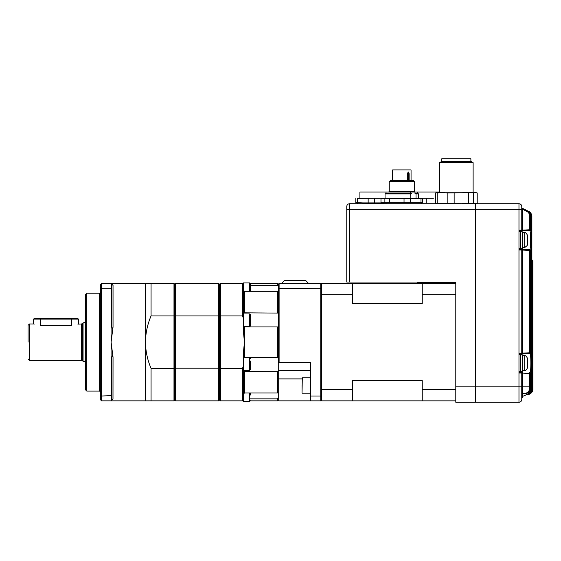 <?xml version="1.0" encoding="UTF-8"?>
<svg xmlns="http://www.w3.org/2000/svg" width="561" height="561" viewBox="0 0 561 561"><rect width="100%" height="100%" fill="white"/><g stroke="black" fill="none" stroke-linecap="round" stroke-linejoin="round"><path stroke-width="0.84" d="M527.733 238.257L527.768 237.689A19.537 18.057 180 0 0 527.705 237.205A19.572 19.572 0 0 0 527.137 234.624L527.137 245.578A19.572 19.572 0 0 0 527.705 243.004A19.537 18.057 0 0 0 527.768 242.52L527.333 241.938M527.733 241.945A19.537 18.057 180 0 0 527.768 241.672L527.768 240.304A19.537 7.461 0 0 0 527.705 240.101M527.705 237.205A19.537 18.057 180 0 0 527.305 235.311A19.109 6.529 151.7 0 1 527.305 236.153A19.537 18.057 0 0 1 527.768 238.53L527.768 239.905A19.537 7.461 180 0 1 527.305 240.886A19.109 15.806 52.6 0 1 527.333 241.91A19.109 15.806 52.6 0 1 527.305 242.934A19.537 7.461 0 0 0 527.768 241.952M527.768 241.672L527.333 241.644M527.733 361.263L527.768 360.695A19.537 18.057 180 0 0 527.705 360.211A19.572 19.572 0 0 0 527.137 357.63L527.137 368.591A19.572 19.572 0 0 0 527.705 366.01A19.537 18.057 0 0 0 527.768 365.527L527.333 364.945A19.109 15.806 52.6 0 1 527.305 365.94A19.537 7.461 0 0 0 527.768 364.959M527.733 364.959A19.537 18.057 180 0 0 527.768 364.685L527.768 363.311A19.537 7.461 0 0 0 527.705 363.114M527.705 360.211A19.537 18.057 180 0 0 527.305 358.318A19.109 6.529 151.7 0 1 527.305 359.166A19.537 18.057 0 0 1 527.768 361.543L527.768 362.911A19.537 7.461 180 0 1 527.305 363.893A19.109 15.806 52.6 0 1 527.333 364.923M527.768 364.685L527.333 364.65M346.761 209.351L349.552 209.351L349.552 282.036L346.761 282.036L346.761 206.553A2.798 2.798 0 0 1 349.552 203.755L349.552 209.351L475.356 209.351L475.356 203.755L475.356 386.873L475.356 209.351L518.974 209.351L518.974 203.755A2.798 2.798 0 0 1 521.765 206.553L521.765 230.178A0.842 0.842 0 0 1 520.931 231.02L518.974 231.02L520.931 231.02M349.552 282.036L455.791 282.036L455.791 402.251L475.356 402.251L475.356 386.873L475.356 402.251L518.974 402.251A2.798 2.798 0 0 0 521.765 399.453L521.765 396.746L527.663 394.194C529.36 393.268 530.243 391.844 530.32 389.923L530.32 389.53M349.552 203.755A2.798 2.798 0 0 0 346.761 206.553A2.798 2.798 0 0 1 349.552 203.755L518.974 203.755M352.35 282.036L417.209 282.036L417.209 282.597L455.791 282.597L455.791 283.438L321.593 283.438L321.593 288.606L320.759 288.277L320.759 283.438L321.593 284.273M439.572 162.662L441.514 161.547L471.184 161.547L473.119 162.662L439.572 162.662L439.572 192.577M470.889 161.547L470.889 158.749L441.809 158.749L441.809 161.547M477.201 203.384L475.251 203.755L473.302 203.384L461.415 203.755L437.187 203.384L437.187 192.949L436.086 192.76L476.612 192.76L477.201 192.949L477.201 203.384L475.917 203.755M437.187 192.949L442.51 192.577L447.832 192.949L475.251 192.577L477.201 192.949M473.302 203.384L473.302 192.949M437.187 203.384L435.497 203.384L436.781 203.755M435.497 192.949L435.497 203.384M447.832 192.949L447.832 203.384M454.144 203.384L454.144 192.949M468.687 192.949L468.687 203.384M359.896 198.166L359.896 192.016L439.572 192.016M381.739 202.921L362.834 202.921L382.258 202.921L380.982 202.675L380.982 198.412L382.265 198.166L433.457 198.166M357.511 202.675L362.834 202.921L355.821 202.675L357.511 202.675L357.511 198.412L382.258 198.166L364.32 198.166M374.468 198.412L374.468 202.675M368.156 202.675L368.156 198.412M381.739 198.166L357.511 198.412M355.821 198.412L355.821 202.675M411.059 180.277L411.059 169.934L392.609 169.934L392.609 180.277M407.475 180.277L407.475 173.644L408.359 171.996L409.13 173.644L408.506 173.644L408.506 180.277M407.475 173.644L407.938 172.543L408.261 173.994L407.637 173.538M390.211 181.112L390.211 180.277L413.457 180.277L413.457 181.112L414.411 181.666L389.25 181.666L390.204 181.112L413.464 181.112M411.816 193.412L411.059 193.412M415 192.016L415 193.412L416.024 193.945L416.024 198.166M410.778 198.166L410.596 192.016M385.056 198.166L385.056 193.945L410.778 193.945M415.042 193.412L417.686 193.412L418.604 193.945L416.024 193.945M385.056 193.945L385.975 193.412L410.596 193.412M420.918 203.755L421.402 202.921L422.685 202.675L382.265 202.921L382.749 203.755M380.982 198.412L422.685 198.412L422.685 202.675L380.982 202.675M384.881 202.675L384.881 198.412M389.495 202.675L389.495 198.412M404.039 202.675L404.039 198.412M410.35 202.675L410.35 198.412M420.995 202.675L420.995 198.412M426.185 198.412L426.185 202.675M321.593 400.014L320.759 400.856L320.759 396.01L321.593 395.687L321.593 400.856L455.791 400.856M321.593 395.687L321.593 294.7L352.35 294.7L352.35 303.655L422.244 303.655L422.244 283.438M422.244 294.7L455.791 294.7M422.244 400.856L422.244 380.631L352.35 380.631L352.35 389.586L321.593 389.586M422.244 389.586L455.791 389.586M352.35 294.7L352.35 283.438M352.35 400.856L352.35 389.586M521.765 396.746L521.765 398.576A0.842 0.842 0 0 1 522.228 397.826L522.564 393.822L525.208 393.682L522.564 393.485L525.166 393.338C527.992 392.819 529.451 391.115 529.535 388.212L529.528 373.444L521.765 373.037L521.765 399.453A2.798 2.798 0 0 1 518.974 402.251L518.974 209.351L522.564 209.267L522.228 208.187L527.193 210.663C529.184 211.749 530.222 213.425 530.313 215.697L530.594 229.758C531.716 229.042 531.709 251.174 530.594 250.444L530.313 352.785L530.839 352.757C531.898 352.042 531.891 374.194 530.839 373.472L530.313 373.444L530.32 388.107L530.503 376.115L530.972 374.411L531.26 389.846L531.26 374.678L531.653 372.981L531.877 389.544L531.877 216.469L531.653 233.032L531.26 231.335L531.26 216.16L531.113 227.135L530.51 227.135M455.791 386.873L521.765 386.873L521.765 392.988M532.361 389.166L532.698 261.04L532.641 389.166C532.557 391.417 531.519 393.086 529.542 394.173L529.268 394.306C531.246 393.219 532.277 391.55 532.361 389.306L532.277 261.019L532.361 389.306C532.599 391.101 531.569 392.77 529.268 394.306L529.857 394.011A5.589 5.589 0 0 0 532.95 389.011L532.95 389.011C532.866 391.255 531.835 392.924 529.857 394.011L528.651 394.586M521.765 231.854L521.765 231.02L529.801 230.592L521.772 231.013L522.564 230.136L522.564 230.978M518.974 354.026L521.765 354.026L518.974 354.026M521.765 354.868L521.765 354.026L530.047 353.591L521.772 354.026L522.564 353.15L522.564 353.984M529.528 372.602L529.528 373.444L530.313 373.444A0.842 0.834 93 0 0 529.528 372.602L530.047 372.63C530.559 372.097 530.825 368.921 530.853 363.114C530.832 357.301 530.559 354.131 530.047 353.591A0.842 0.834 87 0 0 530.839 352.757M530.594 250.444A0.842 0.834 -87 0 0 529.801 249.61L521.772 249.189L529.801 249.61C530.341 249.077 530.629 245.907 530.65 240.101C530.629 234.302 530.341 231.132 529.801 230.592A0.842 0.834 87 0 0 530.594 229.758M531.113 227.135L530.657 228.783A0.842 0.834 -87 0 0 530.573 228.418L530.503 215.789C530.418 213.524 529.381 211.855 527.41 210.775L522.228 208.187A0.842 0.842 0 0 1 521.765 207.437L521.765 206.553M521.765 207.437L521.765 209.267M529.528 215.697C529.444 213.762 528.553 212.339 526.863 211.413L522.564 209.267L522.564 230.136L529.528 229.772L529.528 230.613A0.842 0.834 87 0 0 530.313 229.772L529.528 229.772L529.528 215.697L530.503 215.789C531.015 214.597 529.984 212.921 527.41 210.775L528.167 211.153C530.145 212.233 531.176 213.902 531.26 216.16L531.26 216.16C531.737 214.891 530.706 213.222 528.167 211.153M522.564 249.231L522.564 250.066L521.772 249.189L518.974 249.189L521.772 249.189L521.765 248.348M522.179 373.037L521.772 372.195L518.974 372.195L521.772 372.195L521.765 371.361M531.849 260.199L532.094 260.213A0.842 0.842 -87 0 1 532.894 261.054L532.866 261.047A0.842 0.842 -87 0 0 532.073 260.213L532.08 260.234M532.158 260.22L532.158 260.22A0.842 0.842 93 0 1 532.95 261.054L532.95 261.054A0.842 0.842 -87 0 0 532.158 260.22L532.95 261.054L532.894 389.011M532.361 389.306L532.641 261.04A0.842 0.842 -87 0 0 531.884 260.206L531.898 260.206A0.842 0.842 -87 0 1 532.698 261.04L532.894 389.039C532.782 391.305 531.751 392.966 529.773 394.053L529.773 394.053M522.179 250.024L521.765 250.024A0.842 0.842 0 0 0 520.931 249.189A0.842 0.842 0 0 1 521.765 250.024L521.765 353.185A0.842 0.842 0 0 1 520.931 354.026A0.842 0.842 0 0 0 521.765 353.185L522.179 353.185M531.267 248.846L531.765 248.846L531.653 247.177A0.842 0.834 87 0 1 531.288 247.864M531.288 352.553A0.842 0.834 93 0 1 531.653 353.241L531.765 351.572L531.267 351.572M531.323 247.513A0.842 0.834 -93 0 0 531.386 247.191L531.26 351.551L531.316 247.513M530.51 253.074L531.113 253.074L530.972 251.405A0.842 0.834 87 0 1 530.538 252.141M530.538 351.074A0.842 0.834 93 0 1 530.972 351.81L531.113 350.141L530.51 350.141M530.972 351.81L530.657 351.796A0.842 0.834 -87 0 0 530.573 351.431L530.657 351.796M530.657 251.419L530.51 350.113L530.559 251.784A0.842 0.834 -93 0 0 530.657 251.419L530.972 251.405M530.51 215.789L530.657 228.783M528.651 211.427L522.228 208.187L527.193 210.663L526.863 211.413M522.564 209.267L522.228 208.187L527.193 210.663M527.41 210.775L528.792 211.462C530.503 212.051 531.533 213.72 531.884 216.469L531.877 216.469C531.793 214.211 530.762 212.542 528.792 211.462M529.268 394.306L529.17 394.355C531.155 393.268 532.186 391.599 532.277 389.348L531.884 389.348M532.698 389.053L532.894 261.054L532.894 389.039C532.81 391.283 531.779 392.952 529.801 394.039L528.658 394.614C530.643 393.527 531.681 391.851 531.765 389.6L531.267 389.6M528.792 394.544C530.769 393.457 531.793 391.788 531.877 389.544L531.884 389.544C532.123 391.34 531.092 393.009 528.792 394.544L528.167 394.86C530.145 393.766 531.176 392.097 531.26 389.846L531.316 373.317M529.605 394.138C531.583 393.051 532.613 391.382 532.698 389.138L532.698 261.04A0.842 0.842 0 0 0 531.898 260.206M530.51 388.1C530.145 391.438 528.378 393.296 525.208 393.682C528.448 393.226 530.215 391.361 530.503 388.1L530.559 374.797A0.842 0.834 -93 0 0 530.657 374.432M529.535 388.212L530.32 388.107C530.117 391.354 528.399 393.212 525.166 393.689L525.166 393.338M530.32 389.923L531.113 389.923C531.022 392.181 529.984 393.85 527.999 394.944L527.663 394.194M528.658 211.399C530.636 212.479 531.674 214.148 531.765 216.413L531.267 216.413M527.992 211.111L527.999 211.069C529.984 212.149 531.022 213.825 531.113 216.09L530.51 216.09M531.288 232.338A0.842 0.834 93 0 1 531.653 233.032M531.267 231.363L531.765 231.363M530.972 228.804A0.842 0.834 -87 0 0 530.538 228.061M531.267 374.65L531.765 374.65M531.288 373.675A0.842 0.834 -93 0 0 531.653 372.981M529.528 249.596A0.842 0.834 93 0 1 530.313 250.43L522.564 250.066L522.564 353.15L529.528 352.785L529.528 353.619A0.842 0.834 87 0 0 530.313 352.785L529.528 352.785L529.528 249.596M530.51 376.08L531.113 376.08M530.538 375.155A0.842 0.834 -93 0 0 530.972 374.411M521.765 394.663A0.842 0.842 0 0 1 522.564 393.822M521.765 393.976A0.842 0.498 180 0 1 522.564 393.485L522.564 372.238M532.361 261.026A0.842 0.834 -87 0 0 531.884 260.269A0.842 0.842 0 0 1 532.361 261.026M531.884 261.019L532.277 261.019A0.842 0.834 -87 0 0 531.884 260.311M520.931 372.195A0.842 0.842 0 0 1 521.765 373.037A0.842 0.842 0 0 0 520.931 372.195A0.842 0.842 0 0 1 521.765 373.037L518.974 373.037M518.974 248.488L520.37 248.488L520.37 231.714L518.974 231.714M518.974 371.501L520.37 371.501L520.37 354.727L518.974 354.727M520.37 248.348L522.326 248.348L522.326 231.854L520.37 231.854M520.37 354.868L522.326 354.868L522.326 371.361L520.37 371.361M302.028 385.456L302.028 392.868L302.028 385.456M250.304 395.091L250.304 393.002M250.304 367.196L250.304 369.671L249.61 370.365L249.61 357.785L243.383 357.785M250.304 368.03C250.304 370.127 250.304 370.127 250.304 368.03L250.304 360.961M249.61 313.922L249.61 326.502A0.701 0.701 0 0 0 250.304 325.801L250.304 314.623A0.701 0.701 0 0 0 249.61 313.922L243.32 313.922M250.304 291.285L250.304 283.607L249.61 282.905L243.32 282.905L243.32 330.632L244.435 342.147L243.32 353.661L243.32 401.381L249.61 401.381L249.61 393.002M85.363 322.575L83.961 322.575L82.565 323.381L82.565 360.905L81.576 360.316L81.576 323.97L77.895 324.153M28.05 342.147L28.05 325.373L28.05 342.147M111.919 284.273L111.085 283.438L111.085 288.277L111.919 288.606L111.919 284.273L113.041 285.395L113.041 327.112L111.085 342.147L111.085 400.856L101.576 400.856L100.735 400.014L100.735 395.687L101.576 396.01L101.576 400.856M243.32 366.242L242.478 368.374L242.478 400.856L220.396 400.856L219.554 400.014L218.713 400.856L175.663 400.856L174.822 400.014L173.987 400.856L145.467 400.856L145.467 342.147C145.608 333.08 147.473 324.335 151.063 315.92L173.987 315.92L173.987 368.374L151.063 368.374C147.48 359.994 145.615 351.249 145.467 342.147L145.467 283.438L101.576 283.438L101.576 288.277L100.735 288.606L100.735 284.273L101.576 283.438M86.759 293.221L86.759 391.066L85.363 389.671L85.363 294.616L86.759 293.221L99.62 293.221L100.735 292.099M278.263 327.294L277.422 326.923L244.435 326.923L244.435 357.364L243.32 358.016M244.435 357.364L277.422 357.364L278.263 356.992M320.759 400.856L310.415 400.856L310.415 396.01L320.759 396.01L320.759 288.277L278.263 288.606L278.263 371.2L244.435 371.473L244.435 393.002L243.32 394.159M244.435 393.002L277.422 393.002L278.263 392.195L278.263 400.014L277.422 400.856L277.422 398.843L278.263 398.079L277.422 398.843L250.304 398.843M277.422 357.364L277.422 326.923M250.304 285.444L277.422 285.444L278.263 286.208M278.263 292.099L277.422 291.285L244.435 291.285L244.435 312.814L243.32 312.582M244.435 312.814L278.263 313.094M308.55 283.438L305.843 280.64L284.238 280.64L281.524 283.438M83.961 322.575L83.961 361.712L82.565 360.905M71.38 318.382L40.63 318.382L40.63 319.083L71.38 319.083L71.38 318.382L77.67 318.382L78.372 319.083L71.38 319.083L71.38 325.373C80.398 323.837 80.398 323.837 71.38 325.373L40.63 325.373C31.612 323.837 31.612 323.837 40.63 325.373L40.63 319.083L33.639 319.083L33.639 323.97L34.158 324.167M40.63 318.382L34.34 318.382L33.639 319.083M321.593 294.7L321.593 288.606M278.263 362.862L279.105 362.553L279.105 283.438L320.759 283.438M279.105 362.553L310.415 362.553L310.415 396.01M310.415 400.856L279.105 400.856L278.263 400.014M250.304 285.24L250.304 286.075M278.263 288.606L278.263 284.273L279.105 283.438M277.422 312.814L277.422 291.285M277.422 393.002L277.422 371.473M278.263 371.2L278.263 392.195M277.422 285.444L277.422 283.438L250.283 283.438M244.435 326.923L243.32 326.271M244.435 291.285L243.32 290.135M244.435 371.473L243.32 371.705M243.32 283.438L220.396 283.438L220.396 315.92L242.478 315.92L242.478 283.438M242.478 315.92L243.32 318.045M242.478 400.856L243.32 400.856M242.478 368.374L220.396 368.374L220.396 315.92L219.554 316.095L219.554 284.273L220.396 283.438M220.396 400.856L220.396 368.374L219.554 368.191L219.554 316.095L218.713 315.92L218.713 283.438L219.554 284.273M219.554 400.014L219.554 368.191L174.822 368.191L173.987 368.374L173.987 400.856M218.713 283.438L175.663 283.438L174.822 284.273L173.987 283.438L173.987 315.92L218.713 315.92L218.713 400.856M175.663 400.856L175.663 283.438M100.735 288.606L100.735 395.687M174.822 400.014L174.822 284.273M113.041 357.175L111.085 342.147L111.085 288.277L101.576 288.277L101.576 396.01L111.919 395.687L111.919 357.322C112.053 355.148 112.424 355.099 113.041 357.175L112.999 398.941M111.162 400.778L111.919 400.014L111.919 395.687M113.041 327.112C112.417 329.188 112.046 329.139 111.919 326.965L111.919 288.606M173.987 283.438L145.467 283.438M151.063 315.92L151.063 283.438M151.063 400.856L151.063 368.374M113.041 398.899L111.919 400.014M522.326 232.415L524.696 232.619L524.696 247.583L527.137 245.578M522.326 355.422L524.696 355.632L524.696 370.597C525.264 370.863 526.078 370.197 527.137 368.591M388.696 192.016L389.25 191.455L414.411 191.455L414.411 181.666M409.13 173.644L409.13 180.277M408.261 180.277L408.261 173.994L407.637 173.994M521.765 398.569A0.842 0.834 180 0 1 522.228 397.826M530.313 386.873L521.765 386.873M518.974 402.251A2.798 2.798 0 0 0 521.765 399.453M518.974 230.178L522.179 230.178M518.974 353.185L521.765 353.185A0.842 0.842 0 0 1 520.931 354.026M520.931 249.189A0.842 0.842 0 0 1 521.765 250.024L518.974 250.024M531.765 248.846L531.765 351.572M531.113 253.074L531.113 350.141M531.877 216.469L531.877 389.544M530.839 373.472A0.842 0.834 -87 0 0 530.047 372.63M532.094 260.213A0.842 0.842 0 0 1 532.894 261.054L532.95 389.011M302.309 393.149L310.135 393.149L310.135 377.77L302.309 377.77L302.028 392.868M86.759 391.066L99.62 391.066L99.62 293.221M249.61 291.285L249.61 282.905M33.639 323.97L29.445 323.97L29.445 360.316L28.05 358.921M278.263 370.548L310.415 370.548M302.028 378.899L278.263 378.899M524.696 247.583L522.326 247.794M524.696 232.619C525.236 232.338 526.05 233.004 527.137 234.624M524.696 370.597L522.326 370.8M524.696 355.632C525.264 355.365 526.078 356.032 527.137 357.63M473.119 162.662L473.119 192.577M357.588 203.755L357.105 202.921M407.938 172.543L407.637 180.277M412.314 191.455L412.314 192.016M389.25 191.455L389.25 181.666M417.643 193.412L417.643 192.016M414.411 191.455L414.972 192.016M386.017 193.412L386.017 192.016M418.604 198.166L418.604 193.945M531.863 216.013L531.814 215.585M531.884 259.322L531.94 260.774M531.316 232.689L531.267 216.16M531.267 389.846C531.505 391.627 530.475 393.296 528.167 394.86M249.61 401.381L250.304 400.687M78.372 319.083L78.372 323.97M29.445 323.97L28.05 325.373M81.576 360.316L29.445 360.316M82.565 323.381L81.576 323.97M85.363 361.712L83.961 361.712M278.263 284.273L277.422 283.438M249.61 357.785L250.304 358.486M249.61 326.502L243.383 326.502M249.61 370.365L243.32 370.365M277.422 400.856L250.283 400.856M99.62 391.066L100.735 392.188M145.467 400.856L111.085 400.856"/></g></svg>
